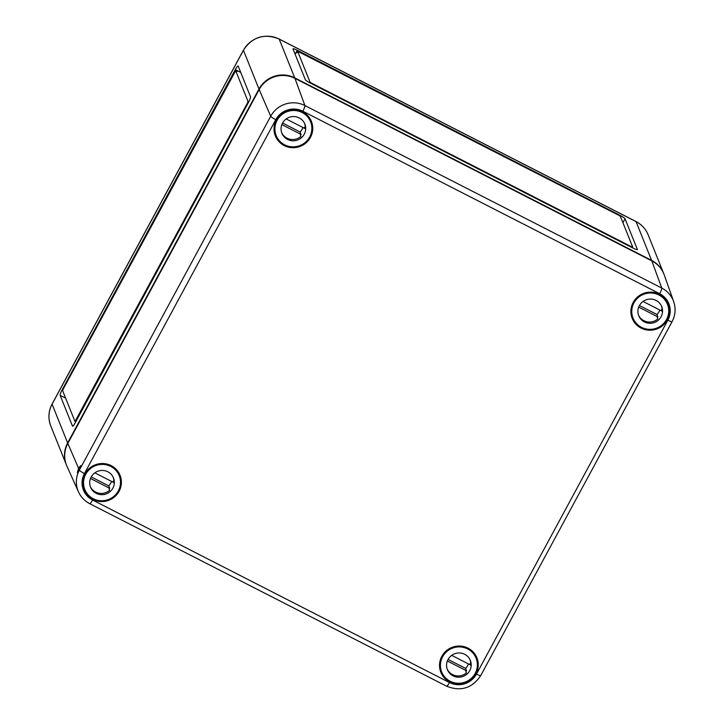 <?xml version="1.0" encoding="UTF-8"?>
<svg xmlns="http://www.w3.org/2000/svg" width="724" height="724" viewBox="0 0 724 724"><rect width="100%" height="100%" fill="white"/><g stroke="black" fill="none" stroke-linecap="round" stroke-linejoin="round"><path stroke-width="1.09" d="M663.808 273.835A26.489 25.883 158.1 0 0 663.709 273.591A26.489 25.883 158.1 0 0 651.6 260.378L294.74 77.866A26.489 25.883 158.1 0 0 258.984 89.043L67.631 442.934L52.092 404.173A5.294 0.733 -151.6 0 1 52.083 404.037L243.436 50.137C252.359 36.852 264.251 33.132 279.111 38.996A5.294 0.86 -62.9 0 1 279.192 39.105A26.489 25.883 158.1 0 0 243.436 50.282L52.092 404.173A26.489 25.883 -21.9 0 0 50.771 425.938C47.956 418.481 48.39 411.178 52.083 404.037M66.418 464.944A26.489 25.883 -21.9 0 1 66.318 464.699A26.489 25.883 -21.9 0 1 67.631 442.934M248.432 102.473L75.386 422.517A5.294 0.86 117.1 0 1 72.554 426.192A5.294 0.86 117.1 0 1 72.472 426.092L60.146 395.358A5.294 0.86 117.1 0 1 62.219 389.693L235.273 69.649A5.294 0.86 117.1 0 1 238.106 65.984A5.294 0.86 117.1 0 1 238.187 66.083L250.513 96.808A5.294 0.86 117.1 0 1 248.432 102.473M237.173 71.45L235.689 70.699L248.015 101.423L247.318 103.315L74.997 421.504L62.644 390.743L63.332 388.851L235.689 70.699M236.477 71.079L236.82 70.445L237.237 71.486M297.157 52.2L296.406 51.811L297.238 50.273A5.294 0.733 28.4 0 0 293.003 48.807A5.294 0.733 28.4 0 0 293.003 48.942L305.329 79.667A5.294 0.733 28.4 0 0 310.406 83.097L633.138 248.151A5.294 0.733 28.4 0 0 637.373 249.626A5.294 0.733 28.4 0 0 637.373 249.49L625.047 218.757A5.294 0.733 28.4 0 0 619.97 215.327L297.238 50.273M296.867 52.789L296.406 51.811L295.121 54.2M631.301 246.658L632.713 247.11L620.387 216.376L618.694 215.236L297.654 51.277L309.99 82.056L311.682 83.197L631.301 246.658L631.066 247.092M240.739 72.445L235.273 69.649M79.224 469.849L77.387 472.663L78.554 468.283L80.654 465.604L79.35 470.148A5.294 0.733 28.4 0 0 84.427 473.568L275.781 119.668A20.037 19.575 158.1 0 1 302.822 111.215L659.682 293.727A20.037 19.575 -21.9 0 1 667.845 320.18L476.492 674.08A5.294 0.733 28.4 0 0 480.736 675.555L672.089 321.655C675.456 315.175 675.99 308.505 673.691 301.637L664.27 275.048A26.489 25.883 -21.9 0 0 651.799 260.866L294.94 78.355A26.489 25.883 158.1 0 0 259.183 89.532L67.83 443.423L78.554 468.283M475.958 673.809A19.43 18.978 -21.9 0 1 457.478 684.09A19.43 18.978 -21.9 0 1 440.672 671.818A19.43 18.978 -21.9 0 1 441.821 656.351A19.43 18.978 -21.9 0 1 459.776 646.043A19.43 18.978 -21.9 0 1 476.718 657.356A19.43 18.978 -21.9 0 1 475.958 673.809M310.451 137.397A19.43 18.978 -21.9 0 1 291.962 147.678A19.43 18.978 -21.9 0 1 275.156 135.406A19.43 18.978 -21.9 0 1 276.315 119.94A19.43 18.978 -21.9 0 1 294.261 109.632A19.43 18.978 -21.9 0 1 311.211 120.953A19.43 18.978 -21.9 0 1 310.451 137.397M667.311 319.908A19.43 18.978 -21.9 0 1 648.831 330.189A19.43 18.978 -21.9 0 1 632.025 317.917A19.43 18.978 -21.9 0 1 633.174 302.451A19.43 18.978 -21.9 0 1 651.12 292.143A19.43 18.978 -21.9 0 1 668.071 303.465A19.43 18.978 -21.9 0 1 667.311 319.908M119.098 491.297A19.43 18.978 -21.9 0 1 100.609 501.578A19.43 18.978 -21.9 0 1 83.812 489.306A19.43 18.978 -21.9 0 1 84.961 473.84A19.43 18.978 -21.9 0 1 102.908 463.532A19.43 18.978 -21.9 0 1 119.858 474.844A19.43 18.978 -21.9 0 1 119.098 491.297M89.676 503.605A25.331 24.752 -21.9 0 1 78.482 491.877L66.925 466.147A26.489 25.883 -21.9 0 1 67.83 443.423M286.179 118.953L304.388 128.257A12.362 12.082 158.1 0 0 304.542 127.361L305.103 128.754A12.362 12.082 158.1 0 0 304.587 123.442M304.243 134.221A12.362 12.082 158.1 0 0 294.116 116.564A12.362 12.082 158.1 0 0 281.908 133.27A12.362 12.082 158.1 0 0 304.243 134.221M302.922 127.515A12.362 12.082 -21.9 0 1 300.08 131.967L301.057 134.42L281.844 124.591M276.17 135.569A18.543 18.118 158.1 0 0 309.673 136.999A18.543 18.118 158.1 0 0 294.478 110.51A18.543 18.118 158.1 0 0 276.17 135.569L275.663 134.311A18.543 18.118 -21.9 0 1 274.975 123.171L274.948 123.107M274.016 128.863A18.543 18.118 158.1 0 0 275.401 133.614M302.306 111.632A18.543 18.118 -21.9 0 1 310.089 120.51L310.596 121.768M309.791 119.813A18.543 18.118 158.1 0 0 307.519 115.433M304.542 127.361L305.193 127.686M281.672 132.637A12.362 12.082 158.1 0 0 300.94 136.447L300.379 135.053A12.362 12.082 158.1 0 0 301.057 134.42M300.08 131.967L282.577 123.017M643.048 301.465L661.256 310.777A12.362 12.082 158.1 0 0 661.401 309.872L661.962 311.266A12.362 12.082 158.1 0 0 661.446 305.953M661.102 316.732A12.362 12.082 158.1 0 0 650.976 299.075A12.362 12.082 158.1 0 0 638.767 315.782A12.362 12.082 158.1 0 0 661.102 316.732M659.79 310.026A12.362 12.082 -21.9 0 1 656.939 314.488L657.926 316.931L638.704 307.103M633.029 318.08A18.543 18.118 158.1 0 0 666.533 319.51A18.543 18.118 158.1 0 0 651.338 293.021A18.543 18.118 158.1 0 0 633.029 318.08L632.532 316.831A18.543 18.118 -21.9 0 1 631.835 305.682L631.817 305.618M630.875 311.374A18.543 18.118 158.1 0 0 632.26 316.126M659.166 294.143A18.543 18.118 -21.9 0 1 666.949 303.021L667.456 304.279M666.659 302.324A18.543 18.118 158.1 0 0 664.379 297.944M661.401 309.872L662.053 310.198M638.532 315.148A12.362 12.082 158.1 0 0 657.808 318.958L657.247 317.565A12.362 12.082 158.1 0 0 657.926 316.931M656.939 314.488L639.437 305.528M94.826 472.844L113.035 482.157A12.362 12.082 158.1 0 0 113.188 481.252L113.749 482.655A12.362 12.082 158.1 0 0 113.234 477.342M112.89 488.121A12.362 12.082 158.1 0 0 102.763 470.455A12.362 12.082 158.1 0 0 90.554 487.171A12.362 12.082 158.1 0 0 112.89 488.121M111.568 481.406A12.362 12.082 -21.9 0 1 108.727 485.867L109.713 488.311L90.491 478.483M84.817 489.469A18.543 18.118 158.1 0 0 118.32 490.899A18.543 18.118 158.1 0 0 103.125 464.41A18.543 18.118 158.1 0 0 84.817 489.469L84.31 488.211A18.543 18.118 -21.9 0 1 83.622 477.062L83.595 477.007M82.663 482.763A18.543 18.118 158.1 0 0 84.047 487.505M110.953 465.523A18.543 18.118 -21.9 0 1 118.736 474.41L119.243 475.668M118.437 473.713A18.543 18.118 158.1 0 0 116.166 469.324M113.188 481.252L113.84 481.587M90.319 486.537A12.362 12.082 158.1 0 0 109.586 490.347L109.025 488.944A12.362 12.082 158.1 0 0 109.713 488.311M108.727 485.867L91.224 476.917M451.695 655.356L469.903 664.668A12.362 12.082 158.1 0 0 470.057 663.763L470.609 665.166A12.362 12.082 158.1 0 0 470.093 659.854M469.749 670.632A12.362 12.082 158.1 0 0 459.622 652.976A12.362 12.082 158.1 0 0 447.414 669.682A12.362 12.082 158.1 0 0 469.749 670.632M468.437 663.926A12.362 12.082 -21.9 0 1 465.595 668.379L466.573 670.822L447.36 660.994M441.685 671.981A18.543 18.118 158.1 0 0 475.188 673.411A18.543 18.118 158.1 0 0 459.984 646.921A18.543 18.118 158.1 0 0 441.685 671.981L441.178 670.723A18.543 18.118 -21.9 0 1 440.482 659.573L440.464 659.519M439.522 665.275A18.543 18.118 158.1 0 0 440.916 670.017M467.813 648.034A18.543 18.118 -21.9 0 1 475.596 656.921L476.102 658.179M475.306 656.225A18.543 18.118 158.1 0 0 473.025 651.835M470.057 663.763L470.7 664.098M447.188 669.048A12.362 12.082 158.1 0 0 466.455 672.858L465.894 671.456A12.362 12.082 158.1 0 0 466.573 670.822M465.595 668.379L448.084 659.428M258.984 89.043L243.436 50.282A5.294 0.733 -151.6 0 1 243.436 50.137M294.74 77.866L279.192 39.105L636.052 221.616L651.6 260.378M619.708 215.815L619.97 215.327M622.921 222.684L625.047 218.757M632.36 247.762L632.676 247.174M309.637 82.699L309.99 82.056M296.831 52.861L297.664 51.323M65.612 398.155L60.146 395.358M62.807 389.992L62.219 389.693M76.454 420.544L75.939 420.282M248.775 101.822L248.015 101.423M247.834 103.577L247.318 103.315M663.709 273.591L648.161 234.829A26.489 25.883 -21.9 0 0 636.052 221.616A5.294 0.86 -62.9 0 0 635.971 221.517L279.111 38.996M259.183 89.532L270.704 116.247L79.35 470.148A25.331 24.752 -21.9 0 0 78.482 491.877C80.889 497.08 84.645 501.017 89.758 503.696A5.294 0.86 117.1 0 0 92.591 500.022A20.037 19.575 -21.9 0 1 84.427 473.568M651.799 260.866L661.763 288.071A25.331 24.752 -21.9 0 1 673.691 301.637M92.591 500.022L449.45 682.533A20.037 19.575 158.1 0 0 476.492 674.08M659.682 293.727A5.294 0.86 117.1 0 0 661.763 288.071L304.904 105.559A25.331 24.752 158.1 0 0 270.704 116.247A5.294 0.733 28.4 0 0 275.781 119.668M667.845 320.18A5.294 0.733 28.4 0 0 672.089 321.655M449.45 682.533A5.294 0.86 117.1 0 1 446.618 686.207L89.758 503.696M294.94 78.355L304.904 105.559A5.294 0.86 117.1 0 1 302.822 111.215M632.387 247.771L632.713 247.156M296.831 52.816L297.654 51.277M237.21 71.459L235.662 70.662M648.161 234.829C645.717 228.938 641.654 224.494 635.971 221.517M66.318 464.699L50.771 425.938M446.618 686.207C460.826 691.818 472.202 688.262 480.736 675.555M274.061 130.32L275.102 132.917M308.487 116.519L309.528 119.116M630.93 312.831L631.971 315.429M665.347 299.03L666.388 301.627M82.708 484.22L83.749 486.818M117.134 470.41L118.175 473.007M439.577 666.732L440.617 669.329M473.994 652.921L475.044 655.519"/></g></svg>
